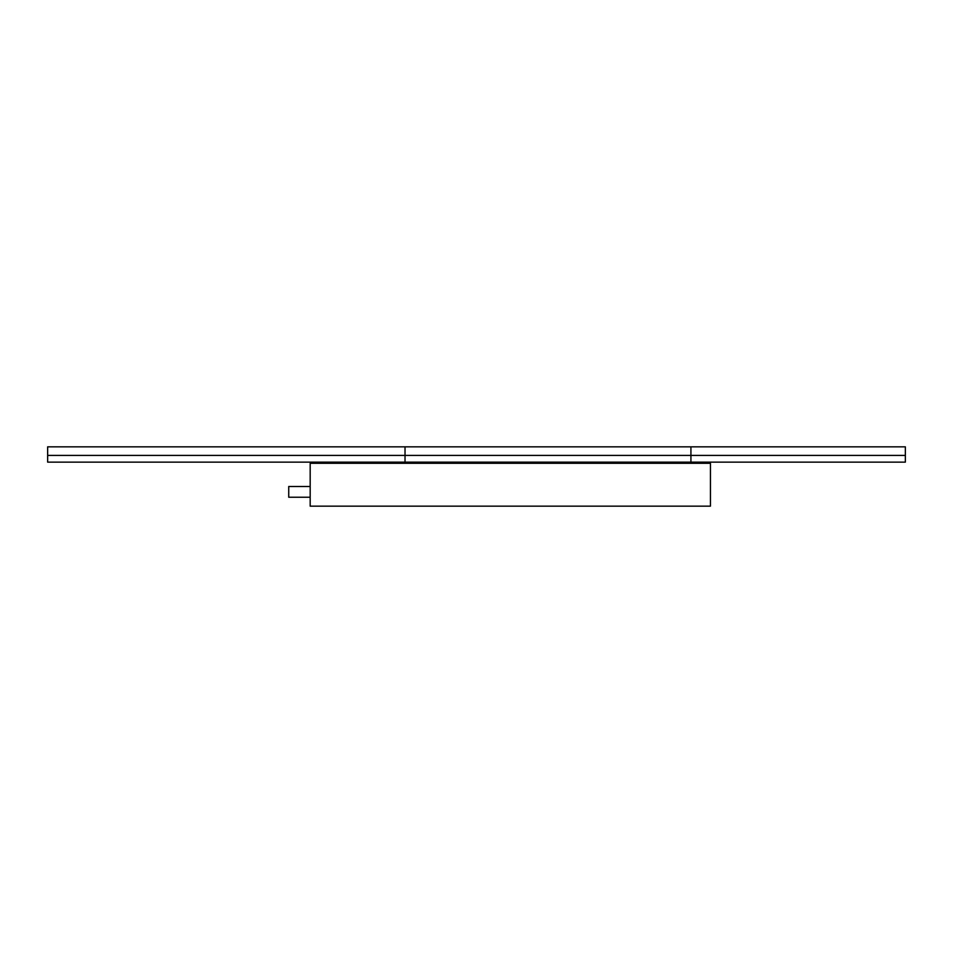 <?xml version="1.0" encoding="UTF-8"?>
<svg xmlns="http://www.w3.org/2000/svg" width="953" height="953" viewBox="0 0 953 953"><rect width="100%" height="100%" fill="white"/><g stroke="black" fill="none" stroke-linecap="round" stroke-linejoin="round"><path stroke-width="1.43" d="M905.35 455.415L690.925 455.415L690.925 446.838L690.925 462.134L905.35 462.134L905.35 446.838L405.025 446.838L405.025 462.134L47.65 462.134L47.65 446.838L405.025 446.838L405.025 462.134L690.925 462.134L690.925 455.415L47.65 455.415M310.178 497.228L288.735 497.228L288.735 486.506L310.178 486.506M710.438 463.277L310.178 463.277L310.178 506.162L710.438 506.162L710.438 463.277"/></g></svg>

